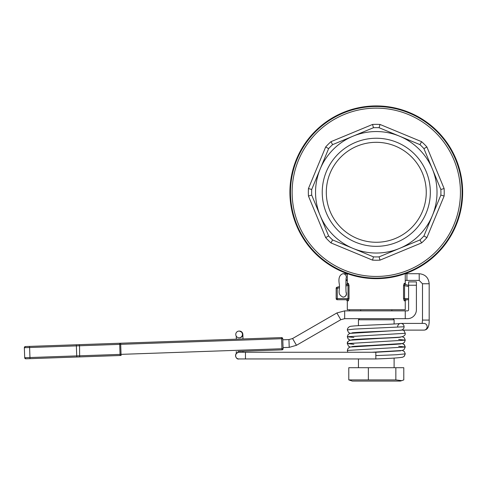 <?xml version="1.0" encoding="UTF-8"?>
<svg xmlns="http://www.w3.org/2000/svg" width="487" height="487" viewBox="0 0 487 487"><rect width="100%" height="100%" fill="white"/><g stroke="black" fill="none" stroke-linecap="round" stroke-linejoin="round"><path stroke-width="0.73" d="M346.135 292.62A3.342 3.342 90 0 1 343 297.125L343.238 297.125C346.147 296.516 347.097 294.812 346.08 292.017M405.3 299.724L408.599 299.724L405.3 299.724L404.545 298.61L404.545 285.431L405.001 284.408A1.114 1.071 -75 0 1 404.216 283.337L403.534 285.431L403.534 298.61L404.222 300.838L405.257 300.838L406.371 299.724L405.3 299.724A1.114 1.077 -90 0 0 404.222 300.838M408.599 286.52L403.534 285.431M405.257 273.657L405.257 283.623L404.216 283.337M406.085 284.7L408.599 285.376L406.079 284.7L405.251 283.623M405.257 300.838L405.257 309.75L347.304 309.75L347.304 300.838L348.339 300.838L349.027 298.61L349.027 285.431L348.345 283.331L347.304 283.623L347.304 273.657M339.226 286.642L336.986 287.245A1.114 1.114 0 0 0 336.164 288.322L336.164 298.61A1.114 1.114 0 0 0 337.278 299.724L337.235 288.322L339.238 287.787M349.027 285.431L348.022 285.431L347.56 284.408A1.114 1.071 75 0 0 348.345 283.337M345.904 284.852L346.482 284.7M345.904 285.997L348.022 285.431L348.022 298.61L347.268 299.724L337.278 299.724L347.268 299.724A1.114 1.077 90 0 1 348.339 300.838M376.281 105.922A86.369 86.369 0 0 0 301.483 235.477A86.369 86.369 0 0 0 451.078 235.477A86.369 86.369 0 0 0 376.281 105.922M328.628 235.964L320.166 215.534A60.735 60.735 0 0 0 432.395 215.534A60.735 60.735 0 0 0 353.038 136.177A60.735 60.735 0 0 0 320.166 215.534L311.704 195.104A64.637 64.637 0 0 1 311.704 189.48L328.628 148.62A64.637 64.637 0 0 1 332.609 144.639L373.468 127.716A64.637 64.637 0 0 1 379.093 127.716L419.952 144.639A64.637 64.637 0 0 1 423.933 148.62L440.857 189.48A64.637 64.637 0 0 1 440.857 195.104L423.933 235.964A64.637 64.637 0 0 1 419.952 239.945L379.093 256.868A64.637 64.637 0 0 1 373.468 256.868L332.609 239.945A64.637 64.637 0 0 1 328.628 235.964L325.669 237.613A67.943 67.943 0 0 0 330.959 242.903L372.543 260.131A67.943 67.943 0 0 0 380.024 260.131L421.602 242.903A67.943 67.943 0 0 0 426.898 237.613L444.12 196.03A67.943 67.943 0 0 0 444.12 188.548L426.898 146.971A67.943 67.943 0 0 0 421.602 141.68L380.024 124.453A67.943 67.943 0 0 0 372.543 124.453L330.959 141.68A67.943 67.943 0 0 0 325.669 146.971L308.441 188.548A67.943 67.943 0 0 0 308.441 196.03L325.669 237.613M283.057 347.584L289.217 347.371L288.949 339.573L282.783 339.792M288.949 339.573L292.577 338.532L296.473 345.289L340.772 319.716L336.876 312.958L344.674 310.87L344.674 318.668L407.485 318.668A8.918 8.918 -90 0 0 416.403 309.75L416.403 281.9L408.599 281.9L416.403 281.9L408.599 281.9L408.599 285.242L408.599 281.9M296.473 345.289L289.217 347.371M336.876 312.958L292.577 338.532M344.674 318.668L340.772 319.716M416.403 285.242L408.599 285.242L408.599 309.75A1.114 1.114 90 0 1 407.485 310.87L405.257 310.87L405.257 318.668M405.257 310.87L344.674 310.87M349.532 309.75L349.532 310.834L349.532 309.75M359.564 318.668L358.45 319.782L394.111 319.782L392.997 318.668M395.852 379.909L401.818 380.651L403.784 379.909L403.784 367.703L395.852 367.703L395.852 379.909L368.355 379.909L368.355 367.703L395.852 367.703M401.818 380.651L400.241 381.077L352.32 381.077L348.783 379.909L368.355 379.909M348.783 379.909L348.783 367.703L368.355 367.703M237.9 351.395L282.022 349.855A1.114 1.114 88 0 0 283.093 348.698L281.943 348.741L282.022 349.855A1.114 1.114 0 0 0 283.093 348.698L282.746 338.678A1.114 1.114 88 0 0 281.589 337.601L281.589 338.715L282.746 338.678A1.114 1.114 0 0 0 281.589 337.601L25.427 346.543A1.114 1.114 88 0 0 24.35 347.7L281.589 338.715L281.943 348.741L24.703 357.72L25.854 358.797L121.086 355.473L120.1 355.504L119.674 343.256L238.746 339.098M25.854 358.797A1.114 1.114 -92 0 1 24.703 357.72A1.114 1.114 -92 0 0 25.854 358.797A1.114 1.114 -92 0 1 24.703 357.72L24.35 347.7L24.703 357.72L24.35 347.7L25.427 346.543A1.114 1.114 88 0 0 24.35 347.7A1.114 1.114 88 0 1 25.427 346.543L29.567 346.403L29.999 358.651M76.757 357.02L76.325 344.766L79.217 344.668L79.545 345.77L79.649 356.916M346.135 278.18A3.342 3.33 -90 0 0 343 273.718L347.304 273.718M347.304 274.668A3.342 3.33 -90 0 0 344.979 273.718M345.995 280.244A3.342 3.33 -90 0 0 347.304 279.459M397.654 326.765A3.342 3.208 90 0 1 400.862 323.423A3.342 3.208 90 0 1 401.306 330.076A3.342 3.208 90 0 1 401.154 330.095M400.862 323.423L423.94 323.423A3.342 3.208 90 0 1 427.148 326.765A3.342 3.208 90 0 1 423.94 330.113L402.116 330.113M235.769 334.429A3.342 3.342 -90 0 0 239.111 337.771A3.342 3.342 -90 0 0 242.453 334.429A3.342 3.342 -90 0 0 239.111 331.081A3.342 3.342 -90 0 0 235.769 334.429M245.466 358.943L245.466 352.259L375.836 352.259L375.836 358.943L238.898 358.943A3.342 3.342 -90 0 1 235.556 355.601A3.342 3.342 -90 0 1 238.898 352.259L238.898 352.259C233.115 353.635 236.311 359.996 238.898 358.943M430.331 192.292A54.051 54.051 0 0 1 349.258 239.099A54.051 54.051 0 0 1 349.258 145.485A54.051 54.051 0 0 1 430.331 192.292M330.959 141.68L332.609 144.639L373.468 127.716L372.543 124.453M426.259 192.292A49.978 49.978 0 0 0 376.281 142.314A49.978 49.978 0 0 0 326.302 192.292A49.978 49.978 0 0 0 376.281 242.27A49.978 49.978 0 0 0 426.259 192.292M290.471 192.292A85.809 85.809 0 0 0 376.281 278.101A85.809 85.809 0 0 0 462.09 192.292A85.809 85.809 0 0 0 376.281 106.483A85.809 85.809 0 0 0 290.471 192.292A85.809 85.809 0 0 0 376.281 278.101A85.809 85.809 0 0 0 462.09 192.292A85.809 85.809 0 0 0 376.281 106.483A85.809 85.809 0 0 0 290.471 192.292M419.952 144.639L421.602 141.68M440.857 189.48L444.12 188.548M444.12 196.03L440.857 195.104L423.933 235.964L426.898 237.613M373.468 256.868L372.543 260.131M330.959 242.903L332.609 239.945M419.952 239.945L421.602 242.903M380.024 260.131L379.093 256.868M308.441 196.03L311.704 195.104M311.704 189.48L308.441 188.548M325.669 146.971L328.628 148.62M423.933 148.62L426.898 146.971M379.093 127.716L380.024 124.453M349.027 298.61L336.164 298.61M403.534 298.61L408.599 298.61M336.164 288.322L337.235 288.322L336.986 287.245M121.086 355.473L120.66 343.219M405.257 280.409L406.919 280.409L406.919 273.718L405.257 273.718M419.252 279.867L419.161 273.718L406.919 273.718M429.181 283.751L429.181 320.081L422.491 320.081L422.491 283.751L429.181 283.751C428.584 277.657 425.248 274.315 419.161 273.718M239.111 337.771L239.488 337.771A3.342 3.342 -90 0 0 242.83 334.429A3.342 3.342 -90 0 0 239.488 331.081L239.111 331.081M239.239 352.278A3.342 3.342 -90 0 0 238.898 352.259L245.466 352.259M375.775 355.601L396.576 354.737L405.257 353.872L404.307 356.228L402.828 357.154C399.036 357.884 390.038 358.481 375.836 358.943C389.752 358.462 398.646 357.896 402.524 357.245L404.076 356.447L405.257 353.872L404.38 351.596L402.341 350.439M400.74 343.956L350.11 347.042L348.144 348.217L347.31 350.439L347.84 352.259L347.31 350.439L405.257 347.018L398.658 346.263M353.909 344.339L347.31 343.591L405.257 340.157L398.658 339.409M353.909 337.485L347.31 336.736L405.257 333.309L404.015 330.679L403.066 330.113M400.393 323.459C395.42 324.318 359.059 325.249 351.858 326.174C349.246 326.284 347.73 327.52 347.304 329.882L354.359 329.102L404.064 326.765M292.121 192.292A84.16 84.16 0 0 1 376.281 108.132A84.16 84.16 0 0 1 460.44 192.292A84.16 84.16 0 0 1 376.281 276.452A84.16 84.16 0 0 1 292.121 192.292M360.703 309.75L360.703 310.87M391.858 309.75L391.858 310.87M347.31 283.623L346.488 284.7M347.304 300.838L346.19 299.724M394.111 367.703L394.111 358.085M394.111 323.983L394.111 319.782M358.45 367.703L358.45 358.943M358.45 325.657L358.45 319.782M283.093 348.698L282.746 338.678M343 273.718C339.561 274.796 338.307 278.101 339.226 283.647C340.443 290.215 336.438 293.905 343 297.125M346.166 277.992L346.166 277.986C345.837 278.838 345.831 291.975 346.166 292.857M345.989 280.409L347.304 280.409M422.491 283.751L419.161 280.409L406.919 280.409M401.051 330.113L402.146 330.113M429.181 320.081C429.333 326.655 427.586 329.997 423.94 330.113M422.491 320.081L422.18 323.423M236.244 336.152L236.298 339.183M236.292 351.45L236.256 353.55M239.488 331.081L242.136 332.384L242.873 334.539L242.983 338.946M242.983 351.212L242.97 352.259M239.488 352.259L238.898 352.259M375.836 352.259L400.746 350.81L375.836 352.259M402.341 343.585L404.374 344.735L405.257 347.018L404.015 344.388L402.335 343.585M351.858 346.634L402.615 343.512L404.423 342.391L405.257 340.157L404.307 342.519L402.962 343.396C400.685 344.005 395.341 344.455 386.928 344.747C372.762 345.362 352.941 346.166 351.833 346.641L351.851 346.641M347.31 343.591C347.042 341.217 349.459 339.896 354.56 339.628C365.536 338.8 399.261 337.783 400.74 337.101L350.062 340.2L348.193 341.308L347.31 343.591L348.552 346.22L350.22 347.012M350.22 340.157L348.144 338.964L347.31 336.736L348.26 339.092L350.22 340.157M351.864 332.925L351.833 332.938C353.781 332.14 395.067 331.057 401.3 330.076M405.257 347.018L404.015 349.648L402.232 350.47L371.91 352.259M405.257 333.309C405.537 335.677 403.108 336.998 397.97 337.266C386.982 338.094 353.337 339.11 351.839 339.792M402.341 336.73L404.35 337.85L405.257 340.157M347.304 329.882L348.546 332.511L350.226 333.309M400.734 330.247L349.946 333.382L348.144 334.508L347.31 336.736"/></g></svg>
